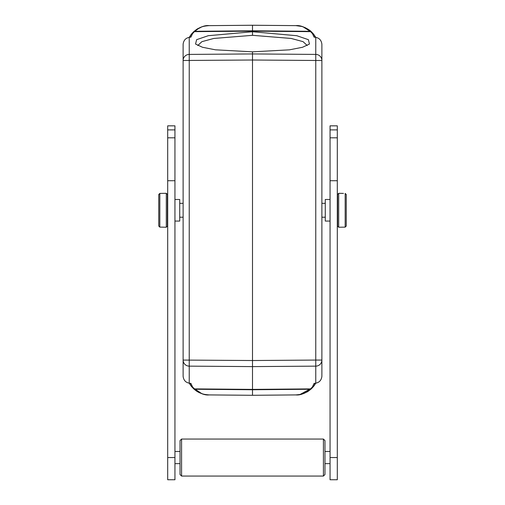 <?xml version="1.0" encoding="UTF-8"?>
<svg xmlns="http://www.w3.org/2000/svg" width="505" height="505" viewBox="0 0 505 505"><rect width="100%" height="100%" fill="white"/><g stroke="black" fill="none" stroke-linecap="round" stroke-linejoin="round"><path stroke-width="0.76" d="M167.698 180.727L167.698 479.75L174.945 479.75L174.945 180.727L167.698 180.727L167.698 137.821L174.945 137.821L174.945 125.84L167.698 125.84L167.698 137.821M174.945 137.821L174.945 180.727M174.945 221.064L179.723 221.064L179.723 199.481L174.945 199.481M193.428 388.585L194.381 388.894L192.525 386.874L191.338 386.325L189.691 383.226L191.338 386.325L193.712 388.844C199.677 393.395 204.815 395.421 209.127 394.916L208.413 394.897M200.106 392.997L199.197 392.581M189.179 383.144L191.3 386.274M189.684 383.226L189.912 383.857M311.572 388.585L313.662 386.325L315.309 383.226L313.662 386.325L312.475 386.874L310.619 388.894L252.5 389.393L252.5 389.746L194.741 389.248L193.712 388.844C196.009 390.864 198.175 392.259 200.201 393.035C204.853 394.74 205.535 394.727 209.127 394.916L252.5 395.289L252.5 389.746L310.259 389.248L311.673 388.484L306.232 392.158C303.65 393.067 304.25 394.235 295.854 394.91C299.762 394.702 302.71 394.089 304.73 393.067C307.564 391.52 306.434 392.783 311.288 388.844C305.336 393.389 300.197 395.415 295.873 394.916L252.5 395.295L209.127 394.916C200.75 394.235 201.35 393.067 198.768 392.158L194.381 388.894L252.5 389.393L252.5 366.605L315.77 366.138L315.77 360.065L252.5 360.526L252.5 366.605L189.23 366.138L189.23 383.15C185.682 382.519 183.643 380.252 183.119 376.364L183.119 60.48A6.167 6.073 0 0 1 189.23 54.407L189.23 366.138A6.167 6.073 180 0 1 183.119 360.065L252.5 360.526L252.5 60.013L315.77 60.48L315.77 54.407L252.5 53.94L252.5 54.332M192.525 386.874L190.941 383.421L189.23 383.15M189.23 37.395C185.682 38.026 183.643 40.293 183.119 44.181L183.119 60.48L252.5 60.013L252.5 53.94L189.23 54.407L189.23 37.395L190.941 37.124L192.525 33.671L194.741 31.297L198.768 28.387C201.35 27.478 200.75 26.304 209.146 25.635L252.5 25.25L295.873 25.629C304.237 26.304 303.65 27.478 306.232 28.387L310.259 31.297L312.475 33.671L314.059 37.124L315.77 37.395C319.318 38.026 321.357 40.293 321.881 44.181L321.881 360.065A6.167 6.073 180 0 1 315.77 366.138L315.77 383.15L314.059 383.421L312.475 386.874M183.119 265.516L183.119 348.482M183.119 72.057L183.119 155.029M192.525 33.671L191.338 34.22L189.691 37.319L191.338 34.22L193.327 32.055L194.381 31.651L252.5 31.152L252.5 31.752L208.256 35.703L196.609 39.68L195.561 44.049L202.461 47.262L215.401 49.812L252.5 51.832L252.5 53.94M197.777 45.513L201.905 41.663L213.722 38.468L252.5 35.325L291.17 38.449L303.069 41.65L307.223 45.513M252.5 51.832L289.472 49.831L302.495 47.274L309.439 44.049L308.404 39.687L296.839 35.722L252.5 31.752L252.5 35.325M193.415 31.973L193.712 31.695C199.664 27.15 204.803 25.13 209.127 25.629C205.232 25.85 202.328 26.443 200.422 27.415C197.474 29.019 198.787 27.605 193.712 31.695L194.741 31.297L252.5 30.799L252.5 31.152L310.619 31.651L311.673 32.055L313.662 34.22L315.088 36.688M191.294 34.277L189.179 37.402M199.412 27.863L200.321 27.453M208.363 25.648L252.5 25.256L252.5 30.799L310.259 31.297L311.288 31.695C305.342 27.156 300.204 25.13 295.873 25.629L252.5 25.256M315.77 383.15C319.318 382.519 321.357 380.252 321.881 376.364L321.881 360.065L315.77 360.065L315.77 60.48L321.881 60.48A6.167 6.073 0 0 0 315.77 54.407L315.77 37.395M321.881 157.667L321.881 262.878M321.881 72.057L321.881 155.029M311.585 31.973L311.288 31.695C310.266 30.521 308.075 29.113 304.723 27.472L301.839 26.468L295.873 25.629M315.821 37.402L313.7 34.271M304.837 27.523L305.752 27.939M313.706 386.268L315.821 383.144M330.055 199.481L325.277 199.481L325.277 221.064L330.055 221.064M330.055 180.727L330.055 479.75L337.302 479.75L337.302 180.727L330.055 180.727L330.055 137.821L337.302 137.821L337.302 125.84L330.055 125.84L330.055 137.821M337.302 137.821L337.302 180.727M337.302 221.064L337.302 199.481M337.611 210.269L337.611 226.152L338.691 227.231L338.691 193.314L337.611 194.393L337.611 210.269M343.469 193.415L338.691 193.314M345.167 193.415L346.247 194.501L345.167 193.415L345.167 227.13L338.691 227.231M346.247 226.044L345.167 227.13L346.247 226.044L346.247 194.501L346.247 226.044M167.389 226.152L167.389 194.393L166.309 193.314L166.309 227.231L167.389 226.152M166.309 193.314L159.832 193.415L158.753 194.501L159.832 193.415L159.832 227.13L161.531 227.13L159.832 227.13L158.753 226.044L158.753 194.501L158.753 226.044L159.832 227.13M161.531 227.13L166.309 227.231M324.967 474.517L324.967 440.6L323.427 439.053L323.427 476.057L324.967 474.517M181.573 476.057L180.032 474.517L180.032 440.6L181.573 439.053L181.573 476.057L323.427 476.057M167.698 457.555L174.945 457.555M174.945 129.899L167.698 129.899M315.309 37.319L313.662 34.22L312.475 33.671M295.873 394.916L252.5 395.289M330.055 457.555L337.302 457.555M337.302 129.899L330.055 129.899M179.723 203.332L183.119 203.332M191.963 387.064L201.849 393.673M303.069 26.841L312.412 32.8M300.008 394.506L312.431 387.726M314.243 385.574L314.501 385.22M325.277 203.332L321.881 203.332M325.277 217.213L321.881 217.213M179.723 217.213L183.119 217.213M324.967 463.647L330.055 463.647M181.573 439.053L323.427 439.053M174.945 451.47L180.032 451.47M174.945 463.647L180.032 463.647M324.967 451.47L330.055 451.47"/></g></svg>
